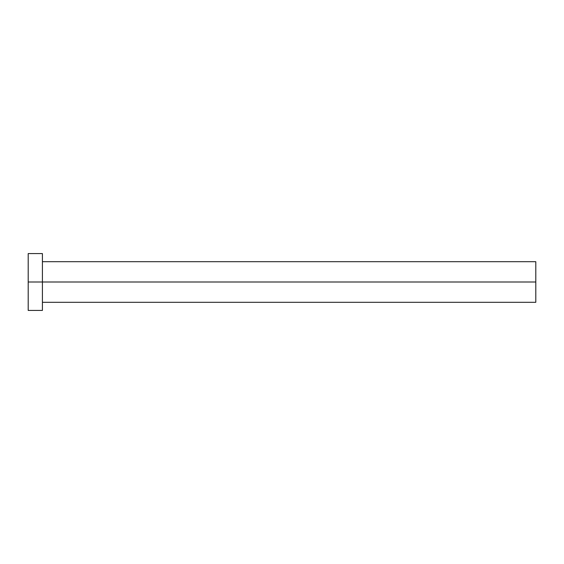<?xml version="1.0" encoding="UTF-8"?>
<svg xmlns="http://www.w3.org/2000/svg" width="564" height="564" viewBox="0 0 564 564"><rect width="100%" height="100%" fill="white"/><g stroke="black" fill="none" stroke-linecap="round" stroke-linejoin="round"><path stroke-width="0.42" stroke-dasharray="2.82 2.11" d="M42.413 253.574L42.413 282L535.8 282L535.8 302.304L535.8 282L42.413 282L42.413 310.426L42.413 282L28.2 282L42.413 282L42.413 254.117M28.2 254.117L28.2 253.574M42.413 282L42.413 261.696L42.413 282M535.8 261.696L535.8 282L535.8 261.696"/><path stroke-width="0.85" d="M42.413 254.117L42.413 282L535.8 282L535.8 302.304L535.8 282L28.2 282L28.2 310.426L42.413 310.426L42.413 253.574L28.2 253.574L28.2 282L42.413 282L42.413 310.426M28.2 254.117L28.2 310.426M535.8 282L535.8 261.696L535.8 282M42.413 302.304L535.8 302.304M42.413 261.696L535.8 261.696"/></g></svg>
